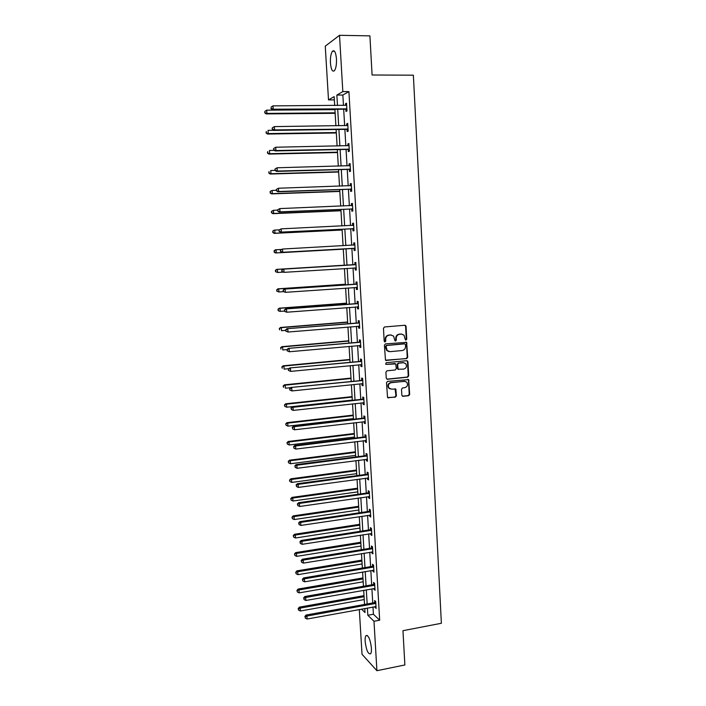 <?xml version="1.0" encoding="UTF-8"?>
<svg xmlns="http://www.w3.org/2000/svg" width="706" height="706" viewBox="0 0 706 706"><rect width="100%" height="100%" fill="white"/><g stroke="black" fill="none" stroke-linecap="round" stroke-linejoin="round"><path stroke-width="1.06" d="M406.003 340.071L406.744 339.154L406.065 326.366L404.873 325.254L384.532 326.966L383.464 328.281L384.179 341.175L385.026 341.951L385.776 341.033L385.679 339.365C385.767 336.991 386.906 335.597 389.094 335.173L390.797 335.023L393.586 336.091L394.945 340.769L395.554 341.007L396.295 340.089L396.207 338.43C396.295 336.065 397.434 334.679 399.605 334.247L401.29 334.106L404.017 335.129L405.182 339.295L406.003 340.071M405.597 339.983L406.285 339.083L405.597 326.304L404.856 325.254M384.611 341.872L385.679 339.365M395.148 340.927L395.845 340.018L395.757 338.359L396.207 338.43M365.152 641.436C365.002 638.568 365.267 636.653 365.964 635.674C368.435 635.056 370.253 639.186 371.418 648.055C371.559 650.923 371.294 652.838 370.606 653.8C368.108 654.356 366.29 650.244 365.152 641.436M330.443 63.063C330.24 57.46 330.911 53.506 332.464 51.203C334.476 49.729 335.809 52.288 336.462 58.88C336.656 64.511 335.977 68.456 334.441 70.706C332.42 72.171 331.088 69.62 330.443 63.063M401.838 395.245L403.02 396.313L408.642 395.704L409.692 394.389L408.65 379.625L387.568 381.372L386.5 382.696L387.55 397.522L395.351 397.16L396.41 395.837L395.801 389.103L391.486 389.103L389.015 388.088C387.7 385.467 388.406 383.667 391.133 382.696L404.423 381.302L406.806 382.246C408.183 384.867 407.512 386.676 404.767 387.682L402.561 387.921L401.511 389.227L401.838 395.245M334.353 99.881L328.502 99.899L325.254 46.164L339.515 35.3L369.909 35.865L372.088 74.995L413.372 75.189L441.374 623.274L402.967 630.679L404.865 664.964L376.907 670.7L362.019 654.277L359.31 609.499M339.515 35.3L342.825 91.603L336.859 95.063L337.486 105.494M372.989 607.001L373.412 614.238L379.669 620.212L348.914 91.595L342.825 91.603M379.669 620.212L373.995 621.271L376.907 670.7M406.665 358.613L407.715 357.307L406.63 342.375L385.476 343.884L384.408 345.199L385.494 360.192L406.665 358.613L406.197 358.516L407.247 357.21L406.497 343.072L405.8 342.048M407.953 361.79L408.703 375.883L407.653 377.189L387.444 379.272L386.253 378.187L385.908 372.115L386.976 370.8L395.219 369.979L396.278 368.664L395.757 363.908L386.279 364.393L385.635 364.137L386.182 362.699L406.771 360.704L407.953 361.79L407.486 361.693L408.245 375.769L408.703 375.883M348.914 91.595L342.851 95.045L343.46 105.459M343.681 109.218L344.652 125.686M344.872 129.374L345.843 145.833M346.055 149.434L347.017 165.892M347.228 169.405L348.199 185.863M348.393 189.287L349.364 205.737M349.567 209.091L350.529 225.541M350.723 228.806L351.694 245.247M351.879 248.433L352.841 264.847M353.035 268.006L353.988 284.324M354.183 287.536L355.136 303.712M355.321 306.969L356.265 323.013M356.468 326.331L357.404 342.233M357.598 345.605L358.524 361.375M358.727 364.799L359.645 380.437M359.857 383.905L360.766 399.419M360.978 402.932L361.878 418.314M362.09 421.879L362.99 437.129M363.202 440.747L364.093 455.864M364.305 459.535L365.187 474.529M365.408 478.236L366.282 493.106M366.502 496.865L367.367 511.612M367.597 515.415L368.453 530.029M368.682 533.886L369.538 548.377M369.767 552.286L370.615 566.653M370.844 570.598L371.683 584.85M371.921 588.839L372.75 602.968M345.861 109.377L345.975 111.469L346.99 110.948L346.531 103.164L345.525 103.703L345.622 105.441M347.034 129.507L347.158 131.59L348.173 131.139L347.714 123.382L346.708 123.868L346.814 125.659M348.208 149.557L348.332 151.631L349.346 151.234L348.896 143.521L347.881 143.936L347.987 145.789M349.382 169.511L349.505 171.576L350.52 171.249L350.07 163.563L349.055 163.916L349.17 165.831M350.547 189.384L350.67 191.441L351.685 191.167L351.235 183.516L350.22 183.807L350.335 185.784M351.703 209.161L351.826 211.209L352.841 211.006L352.4 203.39L351.385 203.619L351.5 205.658M352.859 228.868L352.982 230.906L353.997 230.756L353.556 223.175L352.541 223.343L352.656 225.382M354.015 248.477L354.13 250.506L355.153 250.418L354.712 242.873L353.688 242.979L353.812 245.008M355.153 268.006L355.277 270.027L356.292 270.001L355.859 262.482L354.836 262.526L354.95 264.556M356.301 287.448L356.415 289.46L357.439 289.495L356.998 282.012L355.974 281.994L356.098 284.015M357.43 306.81L357.554 308.813L358.569 308.91L358.136 301.453L357.112 301.383L357.227 303.386M358.569 326.154L358.683 328.087L359.707 328.237L359.266 320.815L358.242 320.683L358.366 322.677M359.698 345.419L359.804 347.273L360.828 347.476L360.395 340.089L359.372 339.904L359.486 341.889M360.819 364.596L360.925 366.379L361.949 366.643L361.516 359.283L360.492 359.036L360.607 361.013M361.94 383.693L362.037 385.397L363.069 385.723L362.637 378.39L361.613 378.089L361.728 380.066M363.052 402.702L363.149 404.344L364.181 404.723L363.749 397.425L362.725 397.063L362.84 399.031M364.164 421.641L364.252 423.203L365.284 423.635L364.861 416.372L363.828 415.958L363.943 417.917M365.267 440.491L365.355 441.982L366.388 442.477L365.964 435.24L364.931 434.772L365.046 436.723M366.37 459.262L366.458 460.691L367.482 461.239L367.067 454.029L366.035 453.508L366.149 455.441M367.464 477.962L367.544 479.312L368.576 479.912L368.161 472.738L367.129 472.164L367.244 474.088M368.558 496.574L368.629 497.862L369.67 498.515L369.247 491.367L368.214 490.732L368.329 492.656M369.644 515.106L369.715 516.324L370.747 517.039L370.332 509.917L369.3 509.238L369.414 511.153M370.729 533.568L370.791 534.716L371.833 535.483L371.418 528.397L370.376 527.656L370.491 529.562M371.806 551.951L371.868 553.036L372.909 553.848L372.494 546.788L371.453 545.994L371.568 547.9M372.874 570.254L372.936 571.269L373.977 572.134L373.562 565.109L372.53 564.262L372.636 566.159M373.951 588.477L375.045 590.348L374.63 583.35L373.598 582.459L373.703 584.339M375.01 606.63L376.104 608.484L375.698 601.521L374.657 600.568L374.762 602.447M334.688 105.512L334.159 96.634L328.502 99.899M361.481 609.101L365.02 612.543L364.773 608.501M364.534 604.451L363.687 590.287M363.449 586.289L362.593 572.001M362.354 568.039L361.49 553.628M361.26 549.718L360.387 535.183M360.157 531.318L359.283 516.668M359.054 512.847L358.171 498.065M357.942 494.288L357.051 479.383M356.83 475.659L355.93 460.621M355.709 456.95L354.8 441.788M354.589 438.161L353.671 422.868M353.459 419.285L352.532 403.867M352.32 400.337L351.394 384.779M351.182 381.302L350.247 365.62M350.044 362.187L349.091 346.372M348.896 342.992L347.934 327.037M347.74 323.719L346.778 307.631M346.584 304.357L345.613 288.127M345.419 284.906L344.44 268.545M344.246 265.377L343.266 248.909M343.072 245.714L342.083 229.229M341.889 225.946L340.901 209.453M340.707 206.099L339.718 189.596M339.507 186.155L338.527 169.652M338.315 166.131L337.327 149.619M337.106 146.01L336.118 129.498M335.897 125.8L334.909 109.289M367.394 608.025L367.826 615.27L373.995 621.271M337.706 109.262L338.695 125.765M338.906 129.454L339.895 145.957M340.107 149.557L341.086 166.051M341.298 169.572L342.278 186.057M342.481 189.499L343.46 205.984M343.663 209.338L344.643 225.823M344.837 229.088L345.816 245.564M346.011 248.759L346.99 265.209M347.175 268.377L348.155 284.721M348.34 287.942L349.311 304.145M349.505 307.419L350.458 323.489M350.653 326.816L351.606 342.754M351.809 346.125L352.744 361.931M352.947 365.355L353.882 381.028M354.085 384.505L355.012 400.046M355.224 403.567L356.142 418.976M356.353 422.55L357.262 437.835M357.483 441.453L358.383 456.605M358.595 460.277L359.495 475.297M359.716 479.021L360.598 493.918M360.828 497.686L361.701 512.45M361.931 516.262L362.805 530.912M363.034 534.769L363.899 549.294M364.128 553.204L364.984 567.598M365.223 571.551L366.07 585.83M366.308 589.828L367.155 603.983M342.851 95.045L336.859 95.063M373.412 614.238L367.826 615.27M345.525 103.703L346.567 103.703M346.708 123.868L347.74 123.85M347.881 143.936L348.914 143.909M349.055 163.916L350.088 163.889M350.22 183.807L351.253 183.772M351.385 203.619L352.409 203.575M352.541 223.343L353.565 223.29M353.688 242.979L354.712 242.917M355.277 270.027L356.292 269.966M356.415 289.46L357.43 289.389M357.554 308.813L358.56 308.734M358.683 328.087L359.689 327.999M359.804 347.273L360.81 347.175M360.925 366.379L361.931 366.273M390.162 388.918L388.574 387.956C387.259 385.335 387.956 383.534 390.683 382.564L405.173 381.328M362.037 385.397L363.043 385.291M363.149 404.344L364.146 404.229M364.252 423.203L365.258 423.088M365.355 441.982L366.352 441.859M366.458 460.691L367.447 460.559M367.544 479.312L368.532 479.18M368.629 497.862L369.617 497.721M369.715 516.324L370.703 516.183M370.791 534.716L371.78 534.566M371.868 553.036L372.847 552.869M372.936 571.269L373.915 571.101M374.003 589.431L374.974 589.263M375.062 607.522L376.033 607.337M401.838 334.097L401.29 334.106M395.757 338.359C395.845 336.003 396.975 334.609 399.146 334.185L400.831 334.035M391.38 335.023L390.797 335.023M385.238 339.295C385.326 336.921 386.464 335.526 388.653 335.103L390.347 334.953M385.855 360.466L406.197 358.516M405.465 344.616L404.635 343.848L386.817 345.463L386.067 346.39L387.144 350.538L390.012 351.667L402.173 350.538C404.335 350.097 405.465 348.711 405.553 346.355L405.465 344.616M388.812 351.57L386.703 350.45L385.723 348.058L385.626 346.302L386.376 345.384L404.176 343.769M386.844 379.157L407.194 377.075L408.245 375.769M394.972 363.546L386.279 364.393M403.717 369.123C406.488 368.108 407.15 366.273 405.712 363.634L403.364 362.725L398.687 363.175L397.628 364.49L398.14 369.238L403.717 369.123M404.008 362.734L403.364 362.725M398.466 369.485L397.399 368.4L397.178 364.384L398.228 363.078L402.905 362.619M407.486 361.693L406.85 360.704M387.832 397.769L394.901 397.01L395.96 395.695L395.06 388.732M402.376 396.181L408.183 395.563L409.224 394.248L408.483 380.234L407.891 379.272M334.935 109.651L266.7 110.162L266.921 113.401L266.153 113.913L335.156 113.313M265.015 112.598L264.926 111.301L264.715 112.801L266.921 113.401L335.121 112.819M264.926 111.301L266.7 110.162M266.153 113.913L264.715 112.801M346.867 108.856L273.187 109.201L272.966 105.874L346.655 105.265M346.92 109.818L345.225 109.209L272.384 109.739L273.187 109.201L271.236 108.38L271.148 107.047L271.236 108.38M270.919 108.592L272.384 109.739M272.966 105.874L271.148 107.047M273.619 130.283L268.059 130.363L268.271 133.593L267.512 134.043L336.33 132.975M266.374 132.781L266.294 131.493L266.074 132.966L268.271 133.593L336.303 132.551M267.512 134.043L266.074 132.966M274.36 150.378L269.41 150.475L269.63 153.696L268.862 154.076L337.503 152.549M267.733 152.884L267.645 151.596L267.424 153.034L269.63 153.696L337.477 152.187M268.862 154.076L267.424 153.034M272.207 127.954L272.295 129.277L272.207 127.954L274.343 126.603L347.837 125.483M272.525 127.768L274.343 126.603L274.563 129.922L273.76 130.389L346.408 129.348L348.102 129.939M348.049 129.048L274.563 129.922L272.613 129.092M272.295 129.277L273.76 130.389M273.584 148.551L273.672 149.866L273.584 148.551L275.719 147.236L349.02 145.604M273.902 148.384L275.719 147.236L275.94 150.537L275.128 150.943L347.581 149.398L349.276 149.981M349.223 149.16L275.94 150.537L273.99 149.707M348.508 145.78L349.011 145.542M273.672 149.866L275.128 150.943M275.066 170.384L270.76 170.508L270.972 173.711L270.204 174.029L338.668 172.035M269.083 172.891L268.995 171.611L268.774 173.023L270.972 173.711L338.651 171.743M270.204 174.029L268.774 173.023M276.373 190.302L272.101 190.444L272.313 193.638L271.545 193.894L339.824 191.441M270.424 192.817L270.336 191.538L270.116 192.923L272.313 193.638L339.815 191.22M270.036 191.644L271.325 190.717L270.336 191.538M271.545 193.894L270.116 192.923M277.696 210.123L273.434 210.3L273.646 213.477L272.869 213.671L340.98 210.767M271.766 212.647L271.678 211.385L271.457 212.727L273.646 213.477L340.972 210.609M271.369 211.465L273.434 210.3L271.678 211.385M272.869 213.671L271.457 212.727M274.952 169.052L275.04 170.367L274.952 169.052L277.087 167.781L350.185 165.636M275.278 168.919L277.087 167.781L277.299 171.064L276.496 171.408L348.755 169.361L350.441 169.925M350.397 169.175L277.299 171.064L275.358 170.225M349.514 165.822L350.185 165.513M275.04 170.367L276.496 171.408M276.32 189.464L276.399 190.77L276.32 189.464L278.446 188.237L351.359 185.581M276.637 189.358L278.446 188.237L278.658 191.502L277.846 191.776L349.92 189.234L351.606 189.79M351.562 189.111L278.658 191.502L276.726 190.664M350.529 185.784L351.341 185.387M276.399 190.77L277.846 191.776M277.67 209.788L277.758 211.085L277.67 209.788L279.797 208.597L352.515 205.446M277.996 209.7L279.797 208.597L280.017 211.844L279.205 212.056L351.085 209.029L352.762 209.567M352.726 208.95L280.017 211.844L278.085 211.006M351.535 205.649L352.506 205.181M277.758 211.085L279.205 212.056M279.02 230.015L279.108 231.312L279.02 230.015L281.147 228.859L353.671 225.223M279.347 229.953L281.147 228.859L281.359 232.097L280.547 232.248L352.241 228.726L353.909 229.256M353.882 228.709L281.359 232.097L279.435 231.25M352.532 225.443L353.653 224.896M279.108 231.312L280.547 232.248M280.37 250.153L280.459 251.442L280.37 250.153L282.488 249.041L354.827 244.911M280.697 250.118L282.488 249.041L282.7 252.263L281.888 252.342L353.388 248.344L355.056 248.856M355.03 248.388L282.7 252.263L280.776 251.415M353.512 245.15L354.8 244.514M280.459 251.442L281.888 252.342M355.374 264.715L283.009 269.154L355.974 264.512M282.038 270.195L283.83 269.127L284.041 272.339L281.791 271.492L282.038 270.195L281.791 271.492M356.177 267.971L284.041 272.339L282.118 271.483M354.35 264.75L355.948 264.053M356.203 268.377L354.809 267.892M283.009 269.154L281.712 270.213M356.512 284.236L284.333 289.089L357.112 284.033M283.371 290.184L285.153 289.125L285.374 292.328L283.124 291.446L283.371 290.184L283.124 291.446M357.315 287.474L285.374 292.328L283.45 291.463M355.497 284.218L357.086 283.512M357.342 287.81L356.142 287.395M284.333 289.089L283.044 290.175M357.651 303.677L285.656 308.946L358.251 303.465M284.695 310.084L286.486 309.043L286.698 312.22L284.456 311.32L284.695 310.084L284.456 311.32M358.454 306.898L286.698 312.22L284.783 311.355M356.636 303.598L358.216 302.883M358.471 307.163L357.439 306.81M285.656 308.946L284.368 310.049M358.789 323.03L286.971 328.705L359.389 322.818M286.018 329.896L287.801 328.864L288.013 332.032L285.771 331.096L286.018 329.896L285.771 331.096M359.583 326.234L288.013 332.032L286.106 331.167M357.765 322.889L359.345 322.165M359.601 326.437L358.727 326.146M286.971 328.705L285.692 329.834M359.919 342.295L288.286 348.385L360.51 342.083M287.333 349.62L289.116 348.596L289.328 351.756L287.086 350.794L287.333 349.62L287.086 350.794M360.713 345.49L289.328 351.756L287.421 350.882M358.895 342.101L360.475 341.369M360.722 345.622L360.007 345.384M288.286 348.385L287.007 349.532M361.04 361.49L289.592 367.967L361.64 361.269M288.648 369.256L290.422 368.25L290.634 371.391L288.401 370.403L288.648 369.256L288.401 370.403M361.834 364.658L290.634 371.391L288.728 370.518M360.016 361.234L361.587 360.492M361.843 364.728L361.287 364.552M289.592 367.967L288.313 369.15M362.16 380.596L290.89 387.47L362.752 380.375M289.954 388.812L291.719 387.815L291.931 390.939L289.698 389.924L289.954 388.812L289.698 389.924M362.699 383.667L291.931 390.939L290.034 390.065M361.137 380.287L362.707 379.537M290.89 387.47L289.619 388.671M363.272 399.622L362.249 399.252L292.187 406.894L293.016 407.291L363.864 399.393M291.251 408.28L291.331 409.524L291.251 408.28L293.016 407.291L293.228 410.407L364.067 402.755M362.249 399.252L363.811 398.493M292.187 406.894L290.916 408.112M291.331 409.524L293.228 410.407M364.384 418.561L363.361 418.146L293.475 426.23L294.314 426.68L364.976 418.331M292.54 427.659L292.628 428.895L292.54 427.659L294.314 426.68L294.517 429.786L365.17 421.676M363.361 418.146L364.923 417.378M293.475 426.23L292.213 427.474M292.628 428.895L294.517 429.786M365.487 437.429L364.464 436.952L294.755 445.477L295.593 445.989L366.079 437.19M293.828 446.951L293.917 448.186L293.828 446.951L295.593 445.989L295.796 449.078L366.273 440.526M364.464 436.952L366.017 436.176M294.755 445.477L293.493 446.748M293.917 448.186L295.796 449.078M366.59 456.208L365.558 455.679L296.035 464.645L296.873 465.219L367.182 455.979M295.117 466.172L295.196 467.398L295.117 466.172L296.873 465.219L297.076 468.29L367.376 459.288M365.558 455.679L367.111 454.902M296.035 464.645L294.781 465.942M295.196 467.398L297.076 468.29M367.685 474.917L366.652 474.326L297.305 483.725L298.144 484.36L368.276 474.679M296.388 485.296L296.476 486.522L296.388 485.296L298.144 484.36L298.347 487.414L368.47 477.98M366.652 474.326L368.205 473.541M297.305 483.725L296.052 485.048M296.476 486.522L298.347 487.414M368.779 493.538L367.747 492.903L298.567 502.734L299.415 503.413L369.362 493.3M297.658 504.349L297.747 505.567L297.658 504.349L299.415 503.413L299.618 506.467L369.556 496.592M367.747 492.903L369.291 492.108M298.567 502.734L297.323 504.075M297.747 505.567L299.618 506.467M369.865 512.088L368.832 511.391L299.829 521.655L300.677 522.396L370.447 511.841M298.929 523.314L299.009 524.523L298.929 523.314L300.677 522.396L300.88 525.423L370.641 515.115M368.832 511.391L370.376 510.588M299.829 521.655L298.594 523.014M299.009 524.523L300.88 525.423M279.241 229.856L274.766 230.068L274.978 233.227L274.202 233.368L342.136 230.015M273.098 232.398L273.01 231.136L272.79 232.459L274.978 233.227L342.128 229.918M272.701 231.197L273.99 230.218L273.01 231.136M274.202 233.368L272.79 232.459M281.244 249.465L276.09 249.747L276.302 252.898L275.516 252.969L343.284 249.174M274.422 252.06L274.334 250.806L274.113 252.095L276.302 252.898L343.275 249.147M274.025 250.842L275.305 249.836L276.09 249.747L274.334 250.806M275.516 252.969L274.113 252.095M344.237 265.209L276.62 269.374L277.405 269.348L277.617 272.481L282.877 272.145M344.237 265.227L277.405 269.348L275.349 270.398L275.746 271.642L275.658 270.389M275.746 271.642L277.617 272.481L275.428 271.651M275.349 270.398L276.62 269.374M345.375 284.218L277.935 288.825L278.72 288.86L278.923 291.975L283.485 291.657M345.384 284.306L278.72 288.86L276.664 289.875L277.061 291.137L276.973 289.892M277.061 291.137L278.923 291.975L276.743 291.119M276.664 289.875L277.935 288.825M346.505 303.156L279.241 308.195L280.026 308.284L280.229 311.39L284.439 311.072M346.514 303.298L280.026 308.284L277.97 309.272L278.367 310.552L278.288 309.307M278.367 310.552L279.444 311.293L278.058 310.508M277.97 309.272L279.241 308.195M347.634 322.007L280.538 327.478L281.323 327.628L281.535 330.717L285.727 330.373M347.652 322.218L281.323 327.628L279.276 328.572L279.673 329.878L279.585 328.634M279.276 328.572L280.538 327.478M348.764 340.786L281.826 346.681L282.621 346.893L282.824 349.964L287.007 349.594M348.773 341.051L282.621 346.893L280.573 347.802L280.97 349.117L280.882 347.89M280.573 347.802L281.826 346.681M349.876 359.478L283.115 365.805L283.909 366.07L284.112 369.132L288.816 368.682M349.902 359.813L283.909 366.07L281.862 366.943L282.259 368.276L282.179 367.058M281.862 366.943L283.115 365.805M350.997 378.098L284.394 384.841L285.189 385.167L285.4 388.212L290.678 387.673M351.014 378.495L285.189 385.167L283.15 386.005L283.547 387.356L283.468 386.138M283.15 386.005L284.394 384.841M352.1 396.64L285.674 403.797L286.468 404.176L286.68 407.221L352.303 400.073M352.126 397.099L286.468 404.176L284.43 404.988L284.827 406.356L284.747 405.147M286.68 407.221L284.827 406.356M284.43 404.988L285.674 403.797M353.203 415.11L286.945 422.673L287.748 423.115L287.951 426.142L353.415 418.579M353.238 415.622L287.748 423.115L285.709 423.891L286.106 425.277L286.027 424.068M287.951 426.142L286.106 425.277M285.709 423.891L286.945 422.673M354.306 433.502L288.216 441.479L289.01 441.965L289.213 444.983L354.518 437.014M354.341 434.066L289.01 441.965L286.98 442.706L287.377 444.109L287.298 442.909M289.213 444.983L287.377 444.109M286.98 442.706L288.216 441.479M355.4 451.814L289.469 460.197L290.272 460.736L290.475 463.736L355.612 455.379M355.436 452.44L290.272 460.736L288.242 461.45L288.639 462.871L288.56 461.671M290.475 463.736L288.639 462.871M288.242 461.45L289.469 460.197M356.495 470.046L290.731 478.836L291.534 479.436L291.737 482.419L356.706 473.655M356.53 470.734L291.534 479.436L289.504 480.115L289.901 481.545L289.822 480.354M291.737 482.419L289.901 481.545M289.504 480.115L290.731 478.836M357.58 488.208L291.975 497.395L292.787 498.048L292.981 501.022L357.801 491.87M357.624 488.958L292.787 498.048L290.757 498.692L291.154 500.148L291.075 498.957M292.981 501.022L291.154 500.148M290.757 498.692L291.975 497.395M358.666 506.299L293.219 515.874L294.031 516.58L294.234 519.545L358.886 509.997M358.71 507.102L294.031 516.58L292.002 517.198L292.408 518.672L292.328 517.48M294.234 519.545L292.408 518.672M292.002 517.198L293.219 515.874M359.742 524.311L294.464 534.283L295.276 535.042L295.47 537.998L359.963 528.062M359.786 525.167L295.276 535.042L293.246 535.625L293.652 537.116L293.572 535.933M295.47 537.998L293.652 537.116M293.246 535.625L294.464 534.283M360.81 542.252L295.699 552.613L296.511 553.425L296.705 556.363L361.04 546.047M360.863 543.161L296.511 553.425L294.481 553.981L294.887 555.481L294.808 554.307M296.705 556.363L294.887 555.481M294.481 553.981L295.699 552.613M361.878 560.123L296.926 570.863L297.738 571.728L297.932 574.658L362.107 563.953M361.94 561.085L297.738 571.728L295.717 572.248L296.123 573.766L296.043 572.601M297.932 574.658L296.123 573.766M295.717 572.248L296.926 570.863M362.946 577.914L298.153 589.042L298.965 589.96L299.159 592.872L363.175 581.788M363.008 578.938L298.965 589.96L296.944 590.445L297.35 591.981L297.27 590.816M299.159 592.872L297.35 591.981M296.944 590.445L298.153 589.042M370.941 530.55L369.909 529.809L301.083 540.487L301.939 541.29L371.524 530.303M300.191 542.199L300.271 543.399L300.191 542.199L301.939 541.29L302.133 544.308L371.718 533.568M369.909 529.809L371.453 528.997M301.083 540.487L299.847 541.873M300.271 543.399L302.133 544.308M372.027 548.941L370.985 548.147L302.336 559.249L303.183 560.105L372.6 548.694M301.444 560.996L301.524 562.197L301.444 560.996L303.183 560.105L303.386 563.106L372.794 551.942M370.985 548.147L372.521 547.327M302.336 559.249L301.1 560.652M301.524 562.197L303.386 563.106M373.095 567.262L372.062 566.406L303.58 577.932L304.436 578.832L373.677 567.006M302.689 579.723L302.768 580.914L302.689 579.723L304.436 578.832L304.63 581.832L373.862 570.245M372.062 566.406L373.589 565.585M303.58 577.932L302.353 579.352M302.768 580.914L304.63 581.832M374.162 585.495L373.13 584.594L304.815 596.526L305.672 597.488L374.745 585.239M303.933 598.361L304.012 599.553L303.933 598.361L305.672 597.488L305.875 600.471L374.93 588.46M373.13 584.594L374.657 583.765M304.815 596.526L303.598 597.973M304.012 599.553L305.875 600.471M364.005 595.635L299.37 607.142L300.182 608.113L300.377 611.008L364.243 599.553M364.067 596.711L300.182 608.113L298.497 608.96L298.17 608.572L298.576 610.116L298.497 608.96M300.377 611.008L298.576 610.116M298.17 608.572L299.37 607.142M375.23 603.656L374.189 602.703L306.051 615.05L306.907 616.064L375.804 603.401M305.177 616.929L305.257 618.112L305.177 616.929L306.907 616.064L307.11 619.03L375.989 606.604M374.189 602.703L375.716 601.865M306.051 615.05L304.833 616.514M305.257 618.112L307.11 619.03M406.285 339.083L406.744 339.154M385.335 340.954L385.776 341.033M395.845 340.018L396.295 340.089M399.146 334.185L399.605 334.247M388.653 335.103L389.094 335.173M405.597 326.304L406.065 326.366M385.961 360.457L386.403 360.563M406.497 343.072L406.956 343.151M407.247 357.21L407.715 357.307M386.376 345.384L386.817 345.463M385.626 346.302L386.067 346.39M385.723 348.058L386.173 348.137M407.194 377.075L407.653 377.189M387.003 379.148L387.444 379.272M394.416 363.449L394.866 363.555M398.228 363.078L398.687 363.175M397.178 364.384L397.628 364.49M397.399 368.4L397.849 368.506M403.964 381.178L404.423 381.302M390.683 382.564L391.133 382.696M395.625 389.677L396.075 389.809M395.96 395.695L396.41 395.837M394.901 397.01L395.351 397.16M388.044 397.76L388.485 397.91M408.483 380.234L408.942 380.357M409.224 394.248L409.692 394.389M408.183 395.563L408.642 395.704M402.561 396.172L403.02 396.313M346.681 108.777L345.675 109.298M346.231 108.689L345.225 109.209M347.864 128.977L346.858 129.436M347.414 128.889L346.408 129.348M349.046 149.081L348.032 149.478M348.587 149.001L347.581 149.398M350.22 169.105L349.205 169.44M349.761 169.025L348.755 169.361M351.385 189.04L350.37 189.314M350.935 188.961L349.92 189.234M352.541 208.888L351.526 209.1M352.1 208.808L351.085 209.029M352.347 205.525L351.835 205.64M353.697 228.647L352.682 228.797M353.256 228.576L352.241 228.726M353.503 225.302L352.673 225.435M354.853 248.318L353.838 248.415M354.403 248.256L353.388 248.344M354.659 244.991L353.644 245.097M356 267.909L354.977 267.945M355.806 264.6L354.783 264.635M357.139 287.413L356.212 287.386M356.945 284.112L355.93 284.094M358.277 306.836L357.721 306.792M358.083 303.554L357.068 303.474M359.222 322.898L358.198 322.766M360.342 342.172L359.319 341.978M361.472 361.357L360.448 361.11M362.584 380.463L361.56 380.155M363.705 399.481L362.672 399.119M364.808 418.429L363.784 418.005M365.911 437.288L364.887 436.811M367.014 456.067L365.982 455.538M368.108 474.767L367.076 474.185M369.203 493.388L368.161 492.753M370.288 511.938L369.247 511.241M371.365 530.4L370.332 529.659M372.441 548.791L371.409 547.997M373.509 567.103L372.477 566.256M374.577 585.336L373.545 584.436M375.645 603.498L374.604 602.545M365.964 635.674L367.226 635.435M332.464 51.203L334.494 51.229M405.253 325.51L405.721 325.563M406.171 342.295L406.63 342.375M386.703 350.45L387.144 350.538M397.69 369.132L398.14 369.238M407.177 360.942L407.644 361.04M388.574 387.956L389.015 388.088M395.351 388.971L395.801 389.103M408.183 379.501L408.65 379.625"/></g></svg>
